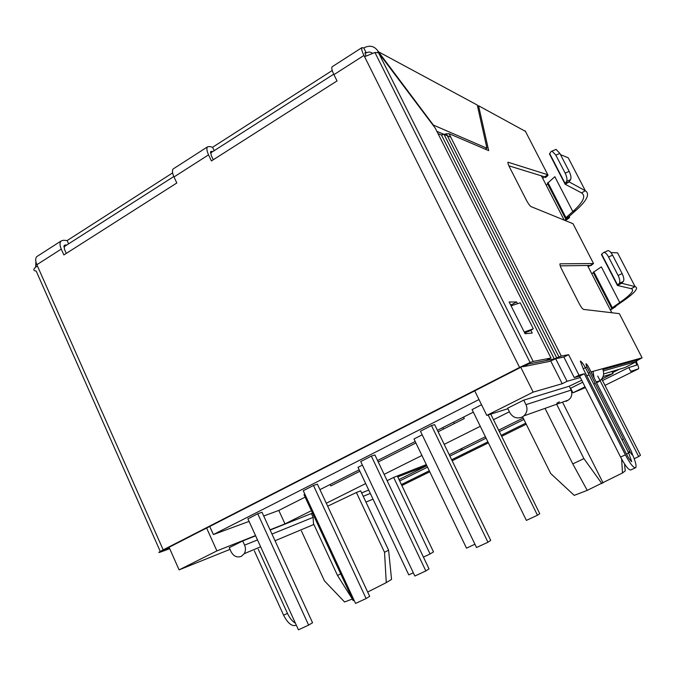 <?xml version="1.0" encoding="UTF-8"?>
<svg xmlns="http://www.w3.org/2000/svg" width="676" height="676" viewBox="0 0 676 676"><rect width="100%" height="100%" fill="white"/><g stroke="black" fill="none" stroke-linecap="round" stroke-linejoin="round"><path stroke-width="1.01" d="M462.823 455.463L488.385 442.873M501.677 436.324L526.241 424.207M636.344 361.77C638.186 365.581 638.93 367.921 638.592 368.775L630.742 371.361L628.781 367.541L636.648 365.133L635.761 362.099M628.781 367.541L602.502 380.554M559.432 401.874L556.863 403.141M523.892 419.466L499.353 431.609M486.086 438.175L449.895 456.089M427.536 467.158L399.685 480.949M525.734 423.184L501.178 435.31M487.895 441.867L451.661 459.748M429.285 470.792L401.409 484.557M461.835 448.416L462.435 449.886M460.728 448.965L461.184 450.503M610.276 309.777L615.726 306.625L610.428 310.064M564.536 220.249L569.479 216.852C570.096 217.292 568.71 218.525 565.33 220.579M612.084 308.51L615.557 306.296M591.762 273.772L593.351 272.724M615.354 306.524L611.738 308.459M565.93 218.813L569.479 216.852L569.226 216.354M546.225 185.216L547.712 184.016M569.048 216.616L565.973 217.664L565.525 218.644M621.548 283.244L635.085 286.607C638.989 287.959 634.916 292.818 622.883 301.2L619.757 302.544L601.353 266.868L593.182 272.394L611.662 308.315M622.883 301.2L615.422 306.389M569.091 181.861L585.34 190.759C590.165 193.944 587.038 200.468 575.969 210.346L572.817 211.554L554.835 176.698L547.399 183.399L565.398 218.39M575.969 210.346L569.099 216.464M607.428 250.821L608.13 250.593C609.549 250.796 611.028 252.317 612.583 255.148L622.131 273.594C623.923 277.38 624.311 280.016 623.306 281.495L621.582 283.32L617.442 285.475L631.156 288.644C634.958 289.928 631.164 294.559 619.757 302.544L612.321 307.732L593.815 271.769M555.097 149.759L556.078 149.371L559.863 153.41L569.167 171.366C570.924 175.092 571.389 177.847 570.569 179.639L569.141 181.962L565.119 184.218L581.521 192.88C586.202 195.913 583.295 202.132 572.817 211.554L565.973 217.664L547.89 182.52M631.156 288.644L635.085 286.607L617.568 252.858L610.901 252.545M581.521 192.88L585.34 190.759L568.254 157.829L560.497 154.627M608.13 250.593L603.423 252.638L601.429 254.489L617.349 285.289M621.574 283.151L617.442 285.475M556.078 149.371L551.109 151.483L549.52 154.035L564.959 183.897M569.116 181.751L565.136 183.5L565.119 184.218M604.124 252.41C605.527 252.621 607.006 254.151 608.552 256.99L618.109 275.445C619.892 279.23 620.289 281.867 619.3 283.345L617.585 284.993L601.623 254.108M552.081 151.094L555.849 155.15L565.153 173.124C566.91 176.85 567.384 179.605 566.572 181.388L565.136 183.5L549.588 153.418M365.817 55.947L365.065 52.66L366.291 52.931C368.378 51.722 370.347 51.782 372.206 53.117M212.805 151.559L210.743 151.5L211.275 155.488L213.286 159.756M66.823 244.982L64.355 245.253L64.44 249.309L66.273 253.407M436.89 131.364L443.878 134.313M444.039 134.38L450.791 137.22M486.948 148.247L477.273 105.042L378.433 51.773L433.384 125.085L486.948 148.247L485.317 149.202M366.291 52.931L363.789 47.928C369.916 44.793 374.791 46.069 378.433 51.773L377.436 52.415M35.634 267.121L35.896 261.789M68.622 243.833L67.152 240.555L172.625 172.895M214.199 150.672L212.585 147.267L332.237 70.507M588.112 266.665L593.528 263.539L590.765 265.736M542.651 178.27L547.797 174.746C548.38 175.084 547.577 176.013 545.371 177.526M525.455 131.381L478.566 105.743L488.68 150.638L448.999 133.662L443.988 134.27L556.711 357.858L561.291 356.075L568.609 354.68L563.877 357.08L574.237 377.597L579.611 376.101L584.292 373.76L625.368 454.83C630.328 464.108 633.792 468.383 635.761 467.657C636.631 465.941 635.558 461.598 632.533 454.635M636.547 360.857L642.099 357.824L602.578 368.716C604.538 373.287 603.744 377.259 600.212 380.647L596.156 381.957M602.958 369.569L638.398 359.657L636.479 360.739M596.426 382.498L598.319 381.881L596.562 382.76M598.319 381.881L600.212 380.647M594.872 383.596L593.705 384.019M585.424 387.585L572.91 392.832L570.612 388.261L582.72 382.236M572.91 392.832L585.036 386.816M591.23 372.256L593.08 371.335L594.052 377.816M588.931 374.597L588.441 373.625M591.044 371.901L602.578 368.716M589.573 372.552L588.23 373.22M642.099 357.824L619.334 313.639L583.54 309.397C582.467 308.94 580.946 306.862 578.969 303.161L561.9 269.724C560.328 266.547 559.694 264.578 560.007 263.809L593.528 263.539L573.011 223.705L531.04 206.611C529.815 205.842 528.235 203.637 526.3 200.003L509.679 167.445C508.267 164.606 507.701 162.857 507.989 162.198L547.797 174.746L525.193 130.865M560.243 265.854L589.928 265.448M508.901 165.823L544.281 176.74M477.569 106.343L478.566 105.743M579.611 376.101L620.585 457.069C625.537 466.339 629.018 470.597 631.012 469.862L635.229 467.91M568.609 354.68L579.002 375.214L584.292 373.76M579.002 375.214L574.237 377.597M563.877 357.08L556.433 358.542L549.225 361.483L523.241 366.705L522.987 366.198M524.796 333.183L525.505 333.116L525.244 332.6M626.458 454.069L628.663 452.937L631.697 461.683C630.116 460.322 628.367 457.787 626.458 454.069L583.177 368.682L580.329 361.085C581.597 361.736 583.295 363.941 585.424 367.685L583.177 368.682M438.014 133.611L441.496 135.048L554.286 358.922L441.496 135.048L443.988 134.27M523.241 366.705L528.505 364.009L554.286 358.922L556.711 357.858M296.13 625.275C291.964 626.686 287.782 623.331 283.59 615.202L254.345 550.839M295.412 623.188C292.353 621.421 289.7 618.16 287.452 613.394L258.249 549.199M37.653 256.052L36.825 256.584C35.296 258.24 35.313 260.944 36.859 264.705L163.186 549.858L519.582 367.44L363.95 55.44C361.981 51.384 361.28 48.79 361.863 47.666L363.789 47.928M173.825 168.527L173.157 168.958C172 170.403 172.279 173.073 174.002 176.96L176.816 182.993L63.874 254.936L61.262 249.089C59.682 245.312 59.623 242.608 61.085 240.994L63.451 240.259L67.152 240.555M332.499 66.535L332.051 66.823C331.375 68.006 332 70.608 333.927 74.647L337.028 80.926L211.427 160.939L208.554 154.855C206.788 150.942 206.434 148.281 207.49 146.886L209.416 146.481L212.585 147.267M169.287 547.746L165.865 549.495L169.482 548.177L164.682 549.926C163.212 550.425 163.668 550.061 166.026 548.827L521.103 367.136L527.88 364.136L545.988 360.587L550.999 358.035L533.17 361.423L378.543 52.753L374.926 52.483L530.094 362.513L533.17 361.423M519.582 367.44L530.094 362.513M364.575 56.708L374.926 52.483M530.821 330.243L532.232 333.04L525.083 333.741L509.138 301.978L516.616 301.986L517.486 303.718M550.999 358.035L435.26 128.127L378.543 52.753M37.374 265.862C33.099 268.879 32.693 270.603 36.174 271.051L160.254 551.43M163.186 549.858C158.454 552.334 157.567 553.061 160.525 552.055L169.71 548.692M165.865 549.495L165.654 549.013M524.618 332.829L529.3 331.139L533.313 328.79L520.241 302.806L511.073 305.831M510.49 304.665L511.597 304.656L512.028 305.518M525.565 332.482L526.139 333.64M511.597 304.656L516.616 301.986M524.23 332.06L533.313 328.79M242.684 540.952L244.594 545.152C245.853 548.185 245.726 551.024 244.23 553.669L241.383 556.314C237.082 557.861 233.676 556.382 231.15 551.87L229.257 547.678L242.684 540.952L255.629 535.814M271.963 534.048L313.14 517.36L313.461 523.545L337.493 575.428L340.721 573.899M523.739 400.141L525.987 404.654C527.804 408.972 527.094 412.715 523.875 415.884L522.066 417.084C516.912 419.002 512.847 417.548 509.856 412.715L507.625 408.211L523.739 400.141L569.251 386.216L581.706 380.233M566.006 401.392L568.136 400.158C571.507 397.927 572.521 394.573 571.203 390.077L569.251 386.216M386.258 582.644L391.548 579.4L388.582 550.129L384.534 552.326L386.258 582.644L367.668 592.024M621.641 459.088L622.478 472.997L625.232 470.868L624.531 463.956M63.823 246.909L173.8 176.52M210.473 153.055L333.707 74.191M206.628 528.049L216.903 550.898L179.106 569.876L169.076 547.264M520.773 367.296L533.161 392.122L486.788 415.41L474.721 390.863M179.106 569.876L230.017 549.368M601.75 379.075L613.014 373.498L603.077 376.566M603.634 373.989L625.038 367.541L636.8 361.364L603.389 370.913M589.024 375.011L587.114 375.56M580.329 377.504L567.054 381.289L562.195 383.723L533.161 392.122M486.788 415.41L507.879 408.718M509.391 411.769L493.497 419.712M480.273 426.319L444.2 444.343M421.917 455.472L384.12 474.358M365.665 483.577L326.297 503.248M311.408 510.684L284.993 523.883L270.028 529.823M255.52 535.578L216.903 550.898M399.017 479.546L426.86 465.747M426.776 465.57L397.775 476.926M387.12 480.67L393.736 477.374L426.311 464.598M449.202 454.678L485.385 436.747M498.643 430.173L523.173 418.022M270.138 530.052L312.532 513.101M327.666 506.18L356.396 492.508L384.534 552.326M388.582 550.129L360.654 490.844L356.396 492.508M361.618 492.897L368.733 490.075M284.993 523.883L278.808 510.422M550.729 360.942L562.195 383.723M442.222 133.611L442.746 134.659M555.706 358.779L567.054 381.289M611.966 371.445L613.014 373.498M438.107 431.761L464.302 418.545L463.584 417.075M330.158 484.481L330.817 485.909L359.852 471.257M378.239 461.978L415.901 442.966M313.14 517.36L311.425 513.65M545.262 408.803L572.783 463.897L587.233 490.362L574.237 495.381L550.703 473.521L522.616 416.889M337.493 575.428L352.483 599.257M352.264 599.071L344.591 601.986L324.429 580.836L301.428 530.981M622.478 472.997L587.233 490.362M601.86 483.577L583.912 458.624L572.783 463.897M583.912 458.624L556.863 404.654M443.473 429.057L442.763 427.595M622.495 440.76L622.376 439.223L621.869 439.535M478.988 399.55L213.388 534.547L209.746 526.452M213.388 534.547L249.064 521.399M263.708 515.999L278.74 510.456L305.121 497.13M319.951 489.635L359.176 469.82M377.554 460.533L415.208 441.512M437.397 430.299L473.327 412.149M304.859 494.19L303.989 494.688M261.984 512.231L312.54 622.74L308.611 625.114L257.742 513.768L247.898 518.83M257.725 513.768L262.001 512.273M303.254 490.734L313.487 485.461L317.399 484.16M434.668 424.655L431.558 425.517L420.455 431.246M481.54 404.747L472.085 409.614M422.17 434.803L413.999 439.011M374.918 454.982L371.386 456.072L360.73 461.556M362.387 465.063L358.001 467.344M317.382 484.117L369.679 596.333L366.113 598.547L355.534 603.431L303.228 490.675M366.113 598.547L313.47 485.469M474.941 544.231L466.491 548.143L413.974 438.952M488.157 414.971L537.471 515.256L526.384 520.393L472.059 409.546M490.759 414.151L539.744 513.675L537.471 515.256M354.055 600.237L353.134 600.66L303.972 494.638M374.893 454.923L429.032 568.896L425.846 570.95L414.853 576.028L360.697 461.497M425.846 570.95L371.344 456.089M308.611 625.114L298.429 629.821L247.872 518.771M413.323 572.775L408.777 574.887L357.984 467.293M434.634 424.596L490.725 540.377L487.962 542.245L476.529 547.526L420.421 431.178M487.962 542.245L431.482 425.559M597.761 376.084L638.676 456.596L640.476 455.235L601.733 379.05M634.198 458.683L638.676 456.596M393.652 477.425L430.088 553.974L433.502 551.895L397.319 475.98M423.421 557.083L430.088 553.974M638.49 368.851L604.952 385.388M462.621 455.582L452.151 460.745M429.767 471.789L401.874 485.537M619.402 369.223L612.566 372.611M623.306 281.495L619.3 283.345M622.131 273.594L618.109 275.445M612.583 255.148L608.552 256.99M570.569 179.639L566.572 181.388M569.167 171.366L565.153 173.124M559.863 153.41L555.849 155.15M365.75 52.652L364.955 53.159M210.473 152.075L211.689 151.297M63.958 245.895L65.521 244.889M629.66 451.56L628.291 452.202M625.368 454.83L620.585 457.069M448.999 133.662L561.291 356.075M631.283 451.154L631.333 451.255C633.116 455.852 632.719 456.139 630.116 452.109L586.979 367.085C585.315 362.742 585.796 362.623 588.416 366.722L631.333 451.255M586.979 367.085L585.424 367.685L628.663 452.937L630.116 452.109M283.59 615.202L287.452 613.394M363.95 55.44L333.927 74.647M61.262 249.089L36.859 264.705M208.554 154.855L174.002 176.96M244.594 545.152L257.497 539.921M525.987 404.654L571.203 390.077M636.8 361.364L636.234 360.266M611.805 312.743L587.503 265.482M564.164 220.097L541.417 175.853M363.223 496.302L370.321 493.438M453.647 422.094L454.357 423.565M558.917 356.903L446.287 133.662M361.863 47.666L332.051 66.823M61.085 240.994L36.825 256.584M207.49 146.886L173.157 168.958M244.23 553.669L260.632 546.791M275.031 540.749L313.884 524.458M523.875 415.884L568.136 400.158M365.953 502.091L373.017 499.133M562.728 402.566L603.06 482.909"/></g></svg>
